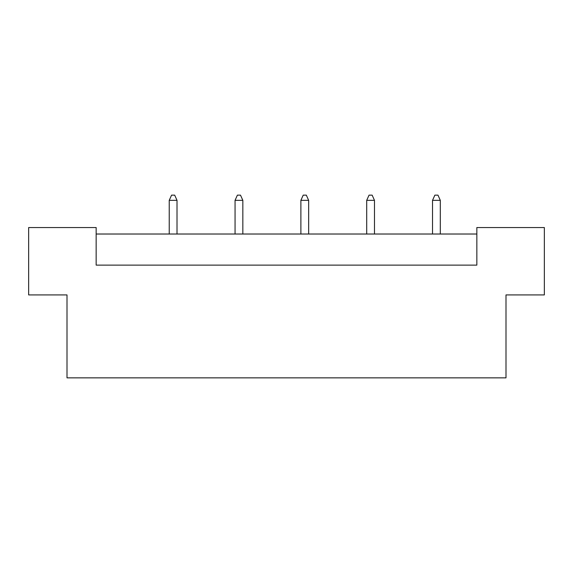 <?xml version="1.0" encoding="UTF-8"?>
<svg xmlns="http://www.w3.org/2000/svg" width="573" height="573" viewBox="0 0 573 573"><rect width="100%" height="100%" fill="white"/><g stroke="black" fill="none" stroke-linecap="round" stroke-linejoin="round"><path stroke-width="0.86" d="M67.005 294.923L28.65 294.923L28.65 227.545L96.157 227.545L96.157 265.12L476.843 265.12L476.843 227.545L544.35 227.545L544.35 294.923L505.995 294.923L505.995 377.851L67.005 377.851L67.005 294.923M476.843 234.02L96.157 234.02M177.014 234.02L177.014 200.335L169.236 200.335L169.236 234.02M169.236 200.335L171.571 195.149L174.679 195.149L177.014 200.335M242.837 234.02L242.837 200.335L235.059 200.335L235.059 234.02M235.059 200.335L237.394 195.149L240.502 195.149L242.837 200.335M308.654 234.02L308.654 200.335L300.882 200.335L300.882 234.02M300.882 200.335L303.217 195.149L306.326 195.149L308.654 200.335M374.477 234.02L374.477 200.335L366.706 200.335L366.706 234.02M366.706 200.335L369.041 195.149L372.149 195.149L374.477 200.335M440.3 234.02L440.3 200.335L432.529 200.335L432.529 234.02M432.529 200.335L434.864 195.149L437.973 195.149L440.3 200.335"/></g></svg>
